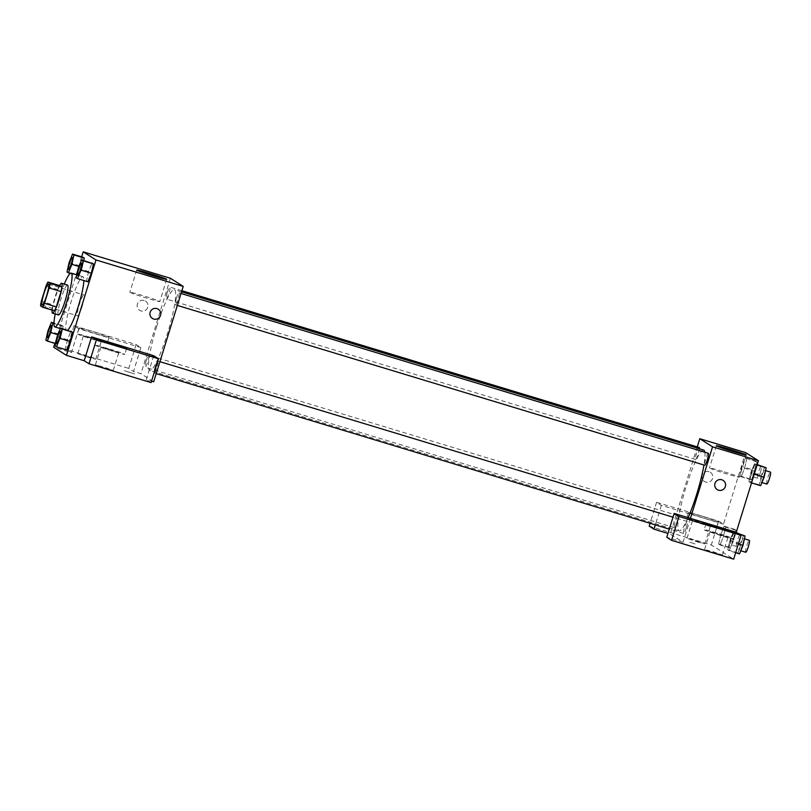 <?xml version="1.0" encoding="UTF-8"?>
<svg xmlns="http://www.w3.org/2000/svg" width="811" height="811" viewBox="0 0 811 811"><rect width="100%" height="100%" fill="white"/><g stroke="black" fill="none" stroke-linecap="round" stroke-linejoin="round"><path stroke-width="0.61" stroke-dasharray="4.05 3.04" d="M82.154 306.284A10.928 1.592 106.9 0 1 77.582 315.854A10.928 1.592 106.9 0 1 79.225 304.936A10.928 1.592 106.9 0 1 83.918 294.93A10.928 1.592 106.9 0 1 82.154 306.284M54.428 310.795L52.38 309.498L40.55 305.919M52.38 309.498A14.841 2.169 106.9 0 1 53.131 304.855L41.3 301.276M59.761 285.644A14.841 2.169 106.9 0 0 57.865 289.557L53.131 304.855M59.558 285.584A15.622 2.281 -73.1 0 0 52.127 310.106M58.392 314.921A15.622 2.281 106.9 0 1 60.916 299.056A15.622 2.281 106.9 0 1 67.536 285.066M57.865 289.557L46.034 285.979M55.219 313.969A28.111 4.106 106.9 0 1 64.272 284.083M67.607 330.219A28.111 4.106 106.9 0 1 66.684 330.503A28.111 4.106 106.9 0 1 70.912 302.412A28.111 4.106 106.9 0 1 82.996 276.703A28.111 4.106 106.9 0 1 83.878 280.565M81.668 256.834L54.884 343.357M57.115 336.595L67.465 339.728L70.922 331.223L67.465 339.728L65.387 349.115L66.766 349.987L55.036 345.973M61.099 335.683L63.177 326.306L61.788 325.424L58.331 333.929L56.253 343.317L57.632 344.188L61.099 335.683L63.177 326.306L61.788 325.424L58.331 333.929L56.253 343.317L57.632 344.188L61.099 335.683L57.875 334.71M69.097 262.582L79.448 265.714L82.904 257.209L79.448 265.714L77.369 275.101L78.748 275.983L82.215 267.478L83.756 260.503L82.215 267.478L78.991 266.495M78.231 268.38L88.581 271.513L92.038 263.007L88.581 271.513L86.503 280.9L87.882 281.772L76.153 277.757M144.176 300.486A5.464 5.403 122.4 0 0 139.634 310.319A5.464 5.403 122.4 0 0 147.126 308.596A5.464 5.403 122.4 0 0 144.176 300.486A5.464 5.403 -57.6 0 1 147.126 308.596A5.464 5.403 -57.6 0 1 139.634 310.319A5.464 5.403 -57.6 0 1 144.176 300.486M140.911 347.595L78.809 328.779L74.024 325.738L136.116 344.553L140.911 347.595L133.531 371.448L140.921 373.689L153.695 381.799M78.809 328.779L71.429 352.623L53.688 347.25M170.452 278.285L140.921 373.689M79.377 328.151A15.622 0.629 -162.8 0 1 79.235 328.019A15.622 0.629 -162.8 0 1 94.34 332.034A15.622 0.629 -162.8 0 1 109.079 337.254A15.622 0.629 -162.8 0 1 95.069 333.564A15.622 0.629 -162.8 0 1 79.377 328.151M77.521 334.112A15.622 0.629 17.2 0 0 93.224 339.535A15.622 0.629 17.2 0 0 107.234 343.215A15.622 0.629 17.2 0 0 92.495 337.994A15.622 0.629 17.2 0 0 77.39 333.98A15.622 0.629 17.2 0 0 77.521 334.112M91.116 337.832L101.263 341.37L83.361 335.825L91.116 337.832M87.973 357.245L77.826 353.718L86.889 356.12L95.728 359.253L87.973 357.245M136.116 344.553L128.736 368.407L133.531 371.448M74.024 325.738L66.634 349.582L128.736 368.407M71.429 352.623L66.634 349.582M130.003 292.406A15.673 0.629 17.2 0 0 145.747 297.84A15.673 0.629 17.2 0 0 159.808 301.53A15.673 0.629 17.2 0 0 145.027 296.299A15.673 0.629 17.2 0 0 129.872 292.264A15.673 0.629 17.2 0 0 130.003 292.406M153.684 355.705L146.304 379.558L151.545 381.14M158.267 309.194L158.267 309.194A5.464 5.403 122.4 0 0 150.775 310.917A5.464 5.403 122.4 0 0 152.407 318.429L152.407 318.429M95.09 345.263A15.622 0.629 17.2 0 0 110.783 350.676A15.622 0.629 17.2 0 0 124.793 354.366A15.622 0.629 17.2 0 0 110.063 349.146A15.622 0.629 17.2 0 0 94.958 345.131A15.622 0.629 17.2 0 0 95.09 345.263M108.684 348.983L118.832 352.511L111.077 350.504L100.929 346.976L108.684 348.983M105.542 368.397L95.394 364.859L104.447 367.271L113.297 370.404L105.542 368.397M151.089 382.599L146.304 379.558M134.738 373.932L124.347 370.749L134.738 373.932M176.403 298.326A6.245 0.912 106.9 0 1 179.008 292.852A6.245 0.912 106.9 0 1 178.075 299.097A6.245 0.912 106.9 0 1 175.389 304.814A6.245 0.912 106.9 0 1 176.403 298.326M146.152 360.743A6.245 0.912 106.9 0 1 148.758 355.269A6.245 0.912 106.9 0 1 147.744 361.757A6.245 0.912 106.9 0 1 145.139 367.231A6.245 0.912 106.9 0 1 146.152 360.743M155.286 366.542A6.245 0.912 106.9 0 1 157.892 361.067A6.245 0.912 106.9 0 1 156.878 367.555A6.245 0.912 106.9 0 1 154.272 373.019A6.245 0.912 106.9 0 1 155.286 366.542M167.269 292.528A6.245 0.912 106.9 0 1 169.874 287.053A6.245 0.912 106.9 0 1 168.86 293.541A6.245 0.912 106.9 0 1 166.255 299.016A6.245 0.912 106.9 0 1 167.269 292.528M156.675 326.61A42.233 6.164 106.9 0 1 174.324 289.628A42.233 6.164 106.9 0 1 167.471 333.463A42.233 6.164 106.9 0 1 149.822 370.455A42.233 6.164 106.9 0 1 156.675 326.61M688.123 517.671A42.233 6.164 106.9 0 1 679.162 530.881A42.233 6.164 106.9 0 1 685.518 488.678A42.233 6.164 106.9 0 1 703.664 450.054M704.83 452.214A42.233 6.164 106.9 0 1 703.948 464.997M708.348 453.278A6.245 0.912 -73.1 0 0 705.742 458.752A6.245 0.912 -73.1 0 0 704.729 465.24M677.084 522.183A6.245 0.912 106.9 0 1 674.478 527.657A6.245 0.912 106.9 0 1 675.411 521.412A6.245 0.912 106.9 0 1 678.097 515.695A6.245 0.912 106.9 0 1 677.084 522.183M686.218 527.981A6.245 0.912 106.9 0 1 683.612 533.456A6.245 0.912 106.9 0 1 684.545 527.211A6.245 0.912 106.9 0 1 687.231 521.493A6.245 0.912 106.9 0 1 686.218 527.981M699.386 448.757A6.245 0.912 106.9 0 1 698.2 453.967A6.245 0.912 106.9 0 1 695.595 459.442A6.245 0.912 106.9 0 1 696.527 453.197A6.245 0.912 106.9 0 1 699.214 447.479M690.414 518.371L683.034 542.224L670.261 534.114L667.97 533.415M697.257 446.891L670.261 534.114M695.088 543.988L689.168 541.92L695.088 543.988M697.156 541.87L704.911 543.877L696.071 540.744L687.008 538.342L697.156 541.87M714.724 553.021L722.469 555.028L713.629 551.896L704.566 549.483L714.724 553.021M649.205 526.146L711.308 544.962L733.661 559.154M683.034 542.224L666.774 537.298M702.691 523.977L692.543 520.449L700.298 522.456L710.446 525.994L702.691 523.977M686.704 518.736A15.622 0.629 17.2 0 0 702.397 524.159A15.622 0.629 17.2 0 0 716.417 527.839A15.622 0.629 17.2 0 0 701.677 522.619A15.622 0.629 17.2 0 0 686.572 518.604A15.622 0.629 17.2 0 0 686.704 518.736M688.549 512.775A15.622 0.629 -162.8 0 1 688.417 512.643A15.622 0.629 -162.8 0 1 703.522 516.658A15.622 0.629 -162.8 0 1 718.262 521.878A15.622 0.629 -162.8 0 1 704.252 518.188A15.622 0.629 -162.8 0 1 688.549 512.775M720.259 535.128L710.112 531.6L719.175 534.013L728.014 537.135L720.259 535.128M704.272 529.887A15.622 0.629 17.2 0 0 719.965 535.301A15.622 0.629 17.2 0 0 733.975 538.991A15.622 0.629 17.2 0 0 719.245 533.77A15.622 0.629 17.2 0 0 704.141 529.755A15.622 0.629 17.2 0 0 704.272 529.887M723.483 524.159L661.381 505.334L656.586 502.293L718.688 521.118L723.483 524.159L745.623 452.599M656.586 502.293L650.087 523.288M718.688 521.118L711.308 544.962M661.381 505.334L655.329 524.879M731.086 537.825L729.018 547.212L730.397 548.084L733.854 539.579L735.932 530.201L734.553 529.319L731.086 537.825L720.746 534.692L718.668 544.069L720.046 544.951L723.503 536.446L725.581 527.069L724.203 526.187L720.746 534.682L718.668 544.069L720.046 544.951L723.503 536.456M752.202 469.61L750.134 478.997L751.513 479.869L754.97 471.363L757.048 461.986L755.67 461.104L752.202 469.61L741.852 466.477L739.784 475.854L741.163 476.736L744.62 468.231L746.698 458.844L745.319 457.972L741.862 466.467L739.784 475.854L741.163 476.736L744.62 468.241L746.698 458.854M750.986 472.276L748.918 481.653L750.297 482.535L753.754 474.04L755.832 464.652L754.453 463.77L750.996 472.266L748.918 481.653L750.297 482.535L753.754 474.029L755.832 464.642L754.453 463.77L750.986 472.276L761.336 475.408L759.268 484.796L760.647 485.667M732.637 542.245L734.715 532.868L733.337 531.986L729.88 540.481L727.802 549.868L729.18 550.75L732.637 542.245L734.715 532.857L733.337 531.986L729.88 540.491L727.802 549.868L729.18 550.75L732.637 542.245L738.355 543.978M722.449 471.292A15.673 0.629 17.2 0 0 709.483 467.927A15.673 0.629 17.2 0 0 724.264 473.168A15.673 0.629 17.2 0 0 739.419 477.192A15.673 0.629 17.2 0 0 722.449 471.292M723.088 480.376L723.088 480.376A5.464 5.403 122.4 0 0 715.596 482.099A5.464 5.403 122.4 0 0 717.228 489.601L717.228 489.601M708.996 471.667A5.464 5.403 122.4 0 0 704.455 481.501A5.464 5.403 122.4 0 0 711.946 479.777A5.464 5.403 122.4 0 0 708.996 471.667A5.464 5.403 -57.6 0 1 711.946 479.777A5.464 5.403 -57.6 0 1 704.455 481.501A5.464 5.403 -57.6 0 1 708.996 471.667M764.803 466.903L761.336 475.408M763.526 476.797A6.245 0.912 106.9 0 1 760.911 482.261A6.245 0.912 106.9 0 1 761.853 476.027A6.245 0.912 106.9 0 1 764.54 470.309A6.245 0.912 106.9 0 1 763.526 476.797M759.268 484.796L748.918 481.653M751.533 482.91L750.297 482.535M757.068 465.017L755.832 464.642M757.2 464.602L754.453 463.77M766.831 484.055A6.245 0.912 106.9 0 1 767.764 477.811A6.245 0.912 106.9 0 1 770.45 472.103M754.392 470.998A6.245 0.912 106.9 0 1 751.777 476.462A6.245 0.912 106.9 0 1 752.72 470.228A6.245 0.912 106.9 0 1 755.406 464.51A6.245 0.912 106.9 0 1 754.392 470.998M750.134 478.997L739.784 475.854M751.513 479.869L741.163 476.736M754.97 471.363L744.62 468.231M757.048 461.986L745.319 457.972L741.852 466.477M755.67 461.104L745.319 457.972M760.302 472.793A6.245 0.912 106.9 0 1 757.697 478.257A6.245 0.912 106.9 0 1 758.63 472.012A6.245 0.912 106.9 0 1 761.316 466.305A6.245 0.912 106.9 0 1 760.302 472.793M743.687 535.118L740.23 543.623L738.152 553.011L739.531 553.883M742.41 545.012A6.245 0.912 106.9 0 1 739.794 550.476A6.245 0.912 106.9 0 1 740.737 544.232A6.245 0.912 106.9 0 1 743.423 538.524A6.245 0.912 106.9 0 1 742.41 545.012M740.23 543.623L729.88 540.491M738.152 553.011L727.802 549.868M735.658 552.707L729.18 550.75M739.45 534.297L734.715 532.857M738.071 533.415L733.337 531.986M745.714 552.271A6.245 0.912 106.9 0 1 746.647 546.026A6.245 0.912 106.9 0 1 749.334 540.319M733.276 539.214A6.245 0.912 106.9 0 1 730.66 544.678A6.245 0.912 106.9 0 1 731.603 538.443A6.245 0.912 106.9 0 1 734.29 532.726A6.245 0.912 106.9 0 1 733.276 539.214M729.018 547.212L718.668 544.069M730.397 548.084L720.046 544.951M733.854 539.579L723.503 536.446L725.581 527.059L724.203 526.187L720.746 534.692M735.932 530.201L725.581 527.059M734.553 529.319L724.203 526.187M739.186 540.998A6.245 0.912 106.9 0 1 736.581 546.472A6.245 0.912 106.9 0 1 737.513 540.227A6.245 0.912 106.9 0 1 740.2 534.52A6.245 0.912 106.9 0 1 739.186 540.998M77.775 275.223A6.245 0.912 106.9 0 1 78.738 268.988A6.245 0.912 106.9 0 1 81.404 263.271M88.581 271.513L86.503 280.9M68.641 269.424A6.245 0.912 106.9 0 1 69.604 263.19A6.245 0.912 106.9 0 1 72.27 257.472M79.448 265.714L77.369 275.101L67.019 271.969M77.369 275.101L78.748 275.983L70.243 273.398M78.748 275.983L82.215 267.478M56.658 343.438A6.245 0.912 106.9 0 1 57.622 337.204A6.245 0.912 106.9 0 1 60.288 331.486M67.465 339.728L65.387 349.115M47.525 337.64A6.245 0.912 106.9 0 1 48.488 331.405A6.245 0.912 106.9 0 1 51.154 325.687M58.331 333.929L47.981 330.797M56.253 343.317L45.903 340.174M57.632 344.188L55.574 343.57M63.177 326.306L53.962 323.508M61.788 325.424L53.972 323.062M42.091 305.098L77.582 315.854M48.437 284.174L83.918 294.93M82.996 276.703L76.802 274.828M66.684 330.503L60.369 328.587M79.235 328.019L77.39 333.98M109.079 337.254L107.234 343.215M95.728 359.253L101.263 341.37M77.826 353.718L83.361 335.825M136.735 270.083L129.872 292.264M166.671 279.349L159.808 301.53M96.803 339.16L94.958 345.131M126.638 348.395L124.793 354.366M113.297 370.404L118.832 352.511M95.394 364.859L100.929 346.976M181.552 291.818L174.324 289.628M679.162 530.881L149.822 370.455M175.389 304.814L177.345 305.402M179.008 292.852L181.035 293.47M678.097 515.695L148.758 355.269M674.478 527.657L145.139 367.231M687.231 521.493L672.998 517.175M159.919 361.686L157.892 361.067M683.612 533.456L669.298 529.117M156.229 373.618L154.272 373.019M181.897 290.703L169.874 287.053M695.595 459.442L166.255 299.016M704.911 543.877L710.446 525.994M687.008 538.342L692.543 520.449M688.417 512.643L686.572 518.604M718.262 521.878L716.417 527.839M722.469 555.028L728.014 537.135M704.566 549.483L710.112 531.6M705.986 523.784L704.141 529.755M735.82 533.02L733.975 538.991M716.346 445.746L709.483 467.927M746.282 455.012L739.419 477.192M765.554 470.613L764.54 470.309M761.904 482.565L760.911 482.261M761.316 466.305L755.406 464.51M757.697 478.257L751.777 476.462M744.437 538.828L743.423 538.524M740.798 550.781L739.794 550.476M740.2 534.52L734.29 532.726M736.581 546.472L730.66 544.678"/><path stroke-width="1.22" d="M46.663 295.528A10.928 1.592 106.9 0 1 42.091 305.098A10.928 1.592 106.9 0 1 43.743 294.18A10.928 1.592 106.9 0 1 48.437 284.174A10.928 1.592 106.9 0 1 46.663 295.528M49.978 283.363L47.93 282.066A14.841 2.169 106.9 0 0 46.034 285.979L41.3 301.276A14.841 2.169 106.9 0 0 40.55 305.919L42.598 307.217A14.841 2.169 106.9 0 0 44.493 303.304L49.228 288.006A14.841 2.169 106.9 0 0 49.978 283.363L61.808 286.952L59.761 285.644L47.93 282.066M44.493 303.304L56.324 306.882A14.841 2.169 106.9 0 1 54.428 310.795L42.598 307.217M56.324 306.882L61.058 291.585L49.228 288.006M61.808 286.952A14.841 2.169 106.9 0 1 61.058 291.585M52.127 310.106A15.622 2.281 -73.1 0 0 52.482 313.127A15.622 2.281 -73.1 0 0 52.563 313.168A15.622 2.281 -73.1 0 0 59.274 298.884A15.622 2.281 -73.1 0 0 61.626 283.282A15.622 2.281 -73.1 0 0 59.558 285.584M61.626 283.282L67.536 285.066A15.622 2.281 106.9 0 1 65.002 301.286A15.622 2.281 106.9 0 1 58.483 314.962A15.622 2.281 106.9 0 1 58.392 314.921M64.272 284.083A28.111 4.106 106.9 0 1 71.165 273.114A28.111 4.106 106.9 0 1 66.603 302.3A28.111 4.106 106.9 0 1 54.854 326.924A28.111 4.106 106.9 0 1 55.219 313.969M83.878 280.565A28.111 4.106 106.9 0 1 78.434 305.879A28.111 4.106 106.9 0 1 67.607 330.219M54.884 343.357L53.688 347.25L66.461 355.36L95.992 259.956L83.219 251.846L81.668 256.834M56.415 346.855L66.766 349.987L70.233 341.482L72.311 332.104L60.572 328.09L57.115 336.595L55.036 345.973L56.415 346.855L59.882 338.349L61.96 328.962L60.572 328.09M73.943 254.958L84.293 258.091L83.756 260.503L84.293 258.091L82.904 257.209L72.554 254.076L69.097 262.582L67.019 271.969L68.398 272.841L71.865 264.335L73.943 254.958L72.554 254.076M77.532 278.639L87.882 281.772L91.349 273.266L93.427 263.889L81.688 259.875L78.231 268.38L76.153 277.757L77.532 278.639L80.999 270.134L83.077 260.747L81.688 259.875M151.545 381.14L153.695 381.799L183.225 286.395L170.452 278.285L83.219 251.846M136.866 270.225A15.673 0.629 -162.8 0 1 136.735 270.083A15.673 0.629 -162.8 0 1 151.89 274.118A15.673 0.629 -162.8 0 1 166.671 279.349A15.673 0.629 -162.8 0 1 152.62 275.659A15.673 0.629 -162.8 0 1 136.866 270.225M183.225 286.395L95.992 259.956M152.407 318.429A5.464 5.403 122.4 0 0 153.715 319.027A5.464 5.403 -57.6 0 1 150.775 310.917A5.464 5.403 -57.6 0 1 158.267 309.194A5.464 5.403 -57.6 0 1 153.715 319.027A5.464 5.403 122.4 0 0 158.267 309.194M91.582 336.879L96.377 339.921L158.48 358.746L153.684 355.705L91.582 336.879L84.202 360.733L66.461 355.36M96.935 339.302A15.622 0.629 -162.8 0 1 96.803 339.16A15.622 0.629 -162.8 0 1 111.908 343.185A15.622 0.629 -162.8 0 1 126.638 348.395A15.622 0.629 -162.8 0 1 112.628 344.716A15.622 0.629 -162.8 0 1 96.935 339.302M158.48 358.746L151.089 382.599L88.997 363.774L96.377 339.921M84.202 360.733L88.997 363.774M703.948 464.997A42.233 6.164 106.9 0 1 696.811 493.889A42.233 6.164 106.9 0 1 688.123 517.671M181.552 291.818L703.664 450.054A42.233 6.164 106.9 0 1 704.83 452.214M177.345 305.402L704.729 465.24A6.245 0.912 -73.1 0 0 707.405 459.523A6.245 0.912 -73.1 0 0 708.348 453.278L181.035 293.47M181.897 290.703L699.214 447.479A6.245 0.912 106.9 0 1 699.386 448.757M690.414 518.371L674.154 513.444L678.939 516.485L741.041 535.301L736.256 532.259L690.414 518.371L712.565 446.82L699.792 438.71L697.257 446.891M667.97 533.415L653.99 529.188L649.205 526.146L650.087 523.288M678.939 516.485L671.559 540.339L733.661 559.154L741.041 535.301M671.559 540.339L666.774 537.298L674.154 513.444M706.117 523.926A15.622 0.629 -162.8 0 1 705.986 523.784A15.622 0.629 -162.8 0 1 721.091 527.809A15.622 0.629 -162.8 0 1 735.82 533.02A15.622 0.629 -162.8 0 1 721.81 529.34A15.622 0.629 -162.8 0 1 706.117 523.926M655.329 524.879L653.99 529.188M736.256 532.259L758.407 460.709L745.623 452.599L699.792 438.71M729.312 449.112A15.673 0.629 -162.8 0 1 746.282 455.012A15.673 0.629 -162.8 0 1 731.127 450.987A15.673 0.629 -162.8 0 1 716.346 445.746A15.673 0.629 -162.8 0 1 729.312 449.112M758.407 460.709L712.565 446.82M717.228 489.601A5.464 5.403 122.4 0 0 718.546 490.209A5.464 5.403 -57.6 0 1 715.596 482.099A5.464 5.403 -57.6 0 1 723.088 480.376A5.464 5.403 -57.6 0 1 718.546 490.209A5.464 5.403 122.4 0 0 723.088 480.376M751.533 482.91L760.647 485.667L764.104 477.162L766.182 467.785L757.2 464.602M764.104 477.162L754.23 474.171M766.182 467.785L757.068 465.017M765.554 470.613L770.45 472.103A6.245 0.912 106.9 0 1 769.436 478.581A6.245 0.912 106.9 0 1 766.831 484.055L761.904 482.565M735.658 552.707L739.531 553.883L742.988 545.377L745.066 536L738.071 533.415M742.988 545.377L738.355 543.978M745.066 536L739.45 534.297M744.437 538.828L749.334 540.319A6.245 0.912 106.9 0 1 748.32 546.796A6.245 0.912 106.9 0 1 745.714 552.271L740.798 550.781M81.374 263.261L81.424 263.281A6.245 0.912 106.9 0 1 81.424 263.281A6.245 0.912 106.9 0 1 80.411 269.759A6.245 0.912 106.9 0 1 77.805 275.233A6.245 0.912 106.9 0 1 77.775 275.223A6.245 0.912 106.9 0 1 78.697 268.978A6.245 0.912 106.9 0 1 81.374 263.261A6.245 0.912 106.9 0 1 80.36 269.749A6.245 0.912 106.9 0 1 77.755 275.223L77.805 275.233M87.882 281.772L91.349 273.266L80.999 270.134M91.349 273.266L93.427 263.889L83.077 260.747M93.427 263.889L92.038 263.007M72.24 257.462L72.291 257.482A6.245 0.912 106.9 0 1 72.291 257.482A6.245 0.912 106.9 0 1 71.277 263.97A6.245 0.912 106.9 0 1 68.671 269.434A6.245 0.912 106.9 0 1 68.641 269.424A6.245 0.912 106.9 0 1 69.553 263.18A6.245 0.912 106.9 0 1 72.24 257.462A6.245 0.912 106.9 0 1 71.226 263.95A6.245 0.912 106.9 0 1 68.621 269.424L68.671 269.434M70.243 273.398L68.398 272.841M78.991 266.495L71.865 264.335M84.293 258.091L82.904 257.209M59.294 337.974A6.245 0.912 106.9 0 1 56.689 343.448A6.245 0.912 106.9 0 1 56.658 343.438L56.638 343.438A6.245 0.912 106.9 0 1 57.581 337.194A6.245 0.912 106.9 0 1 60.257 331.476A6.245 0.912 106.9 0 1 60.308 331.496A6.245 0.912 106.9 0 1 59.294 337.974M66.766 349.987L70.233 341.482L59.882 338.349M70.233 341.482L72.311 332.104L61.96 328.962M72.311 332.104L70.922 331.223M60.308 331.496L60.257 331.476A6.245 0.912 106.9 0 1 59.244 337.964A6.245 0.912 106.9 0 1 56.638 343.438M47.981 330.797L45.903 340.174L47.281 341.056L50.748 332.551L52.827 323.163L51.438 322.291L47.981 330.797M50.16 332.175A6.245 0.912 106.9 0 1 47.555 337.65A6.245 0.912 106.9 0 1 47.525 337.64L47.504 337.64A6.245 0.912 106.9 0 1 48.447 331.395A6.245 0.912 106.9 0 1 51.123 325.677A6.245 0.912 106.9 0 1 51.174 325.698A6.245 0.912 106.9 0 1 50.16 332.175M55.574 343.57L47.281 341.056M57.875 334.71L50.748 332.551M53.962 323.508L52.827 323.163M53.972 323.062L51.438 322.291M51.174 325.698L51.123 325.677A6.245 0.912 106.9 0 1 50.11 332.165A6.245 0.912 106.9 0 1 47.504 337.64M58.483 314.962L52.563 313.168M76.802 274.828L71.165 273.114M60.369 328.587L54.854 326.924M672.998 517.175L159.919 361.686M669.298 529.117L156.229 373.618"/></g></svg>
